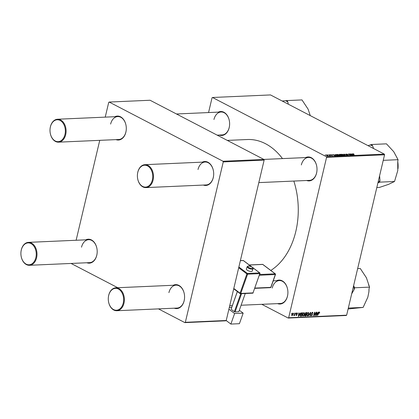 <?xml version="1.0" encoding="UTF-8"?>
<svg xmlns="http://www.w3.org/2000/svg" width="419" height="419" viewBox="0 0 419 419"><rect width="100%" height="100%" fill="white"/><g stroke="black" fill="none" stroke-linecap="round" stroke-linejoin="round"><path stroke-width="0.63" d="M305.645 157.575A11.994 8.406 87.5 0 1 316.748 166.317A11.994 8.406 87.5 0 1 316.947 170.811A11.994 8.406 87.5 0 1 316.586 173.078A11.994 8.406 87.5 0 1 306.661 180.495M258.816 182.611L309.479 180.374A11.475 8.04 -92.5 0 0 316.607 172.879A11.475 8.04 -92.5 0 0 316.953 170.758M316.759 166.364A11.475 8.04 -92.5 0 0 308.468 157.45A11.475 8.04 -92.5 0 0 301.34 164.939M276.54 280.704A11.994 8.406 87.5 0 1 287.644 289.445A11.994 8.406 87.5 0 1 287.843 293.939A11.994 8.406 87.5 0 1 287.476 296.207A11.994 8.406 87.5 0 1 277.551 303.623M241.103 305.236L280.374 303.503A11.475 8.04 -92.5 0 0 287.502 296.008A11.475 8.04 -92.5 0 0 287.848 293.887M287.654 289.492A11.475 8.04 -92.5 0 0 279.363 280.578A11.475 8.04 -92.5 0 0 272.23 288.068M218.257 112.135A11.994 8.406 87.5 0 1 229.361 120.876A11.994 8.406 87.5 0 1 229.56 125.37A11.994 8.406 87.5 0 1 229.193 127.638A11.994 8.406 87.5 0 1 219.268 135.059M217.183 135.148L222.091 134.934A11.475 8.04 -92.5 0 0 229.219 127.439A11.475 8.04 -92.5 0 0 229.565 125.318M229.371 120.923A11.475 8.04 -92.5 0 0 221.075 112.009A11.475 8.04 -92.5 0 0 213.947 119.499M293.834 181.066A68.313 47.871 87.5 0 1 295.819 231.414A68.313 47.871 87.5 0 1 270.779 270.438M85.827 239.83A11.994 8.406 87.5 0 1 96.93 248.572A11.994 8.406 87.5 0 1 97.129 253.066A11.994 8.406 87.5 0 1 96.763 255.333A11.994 8.406 87.5 0 1 86.838 262.755M20.955 252.081A11.475 8.04 87.5 0 1 20.96 252.029A11.475 8.04 87.5 0 1 21.306 249.86A11.475 8.04 87.5 0 1 28.434 242.365A11.475 8.04 87.5 0 1 36.579 257.8A11.475 8.04 87.5 0 1 29.45 265.29L89.661 262.629A11.475 8.04 -92.5 0 0 96.789 255.134A11.475 8.04 -92.5 0 0 97.135 253.013M96.941 248.624A11.475 8.04 -92.5 0 0 88.645 239.705A11.475 8.04 -92.5 0 0 81.516 247.194M173.215 285.271A11.994 8.406 87.5 0 1 184.318 294.012A11.994 8.406 87.5 0 1 184.517 298.506A11.994 8.406 87.5 0 1 184.156 300.774A11.994 8.406 87.5 0 1 174.231 308.19M108.343 297.516A11.475 8.04 87.5 0 1 108.348 297.469A11.475 8.04 87.5 0 1 108.699 295.295A11.475 8.04 87.5 0 1 115.827 287.806A11.475 8.04 87.5 0 1 123.966 303.236A11.475 8.04 87.5 0 1 116.838 310.73L177.048 308.07A11.475 8.04 -92.5 0 0 184.177 300.575A11.475 8.04 -92.5 0 0 184.522 298.454M184.329 294.059A11.475 8.04 -92.5 0 0 176.038 285.145A11.475 8.04 -92.5 0 0 168.909 292.635M202.325 162.143A11.994 8.406 87.5 0 1 213.428 170.884A11.994 8.406 87.5 0 1 213.627 175.378A11.994 8.406 87.5 0 1 213.261 177.646A11.994 8.406 87.5 0 1 203.335 185.062M137.453 174.388A11.475 8.04 87.5 0 1 137.453 174.341A11.475 8.04 87.5 0 1 137.804 172.167A11.475 8.04 87.5 0 1 144.932 164.677A11.475 8.04 87.5 0 1 153.076 180.107A11.475 8.04 87.5 0 1 145.948 187.602L206.158 184.941A11.475 8.04 -92.5 0 0 213.287 177.447A11.475 8.04 -92.5 0 0 213.632 175.325M213.433 170.931A11.475 8.04 -92.5 0 0 205.142 162.017A11.475 8.04 -92.5 0 0 198.014 169.506M114.932 116.702A11.994 8.406 87.5 0 1 126.035 125.443A11.994 8.406 87.5 0 1 126.234 129.937A11.994 8.406 87.5 0 1 125.873 132.205A11.994 8.406 87.5 0 1 115.948 139.627M50.06 128.947A11.475 8.04 87.5 0 1 50.065 128.9A11.475 8.04 87.5 0 1 50.416 126.732A11.475 8.04 87.5 0 1 57.544 119.237A11.475 8.04 87.5 0 1 65.683 134.672A11.475 8.04 87.5 0 1 58.555 142.161L118.766 139.501A11.475 8.04 -92.5 0 0 125.894 132.006A11.475 8.04 -92.5 0 0 126.239 129.885M126.046 125.491A11.475 8.04 -92.5 0 0 117.755 116.576A11.475 8.04 -92.5 0 0 110.626 124.066M329.439 154.784L329.999 154.957L329.439 154.784M327.616 154.862L328.177 155.035L327.616 154.862M337.342 154.951L337.468 154.412L339.411 154.92L340.128 155.491L339.725 155.716L337.745 155.192C336.965 154.794 336.876 154.532 337.468 154.412L337.065 154.574M340.102 155.617L339.725 155.716M333.943 154.585L335.457 155.889L332.34 154.653L333.362 154.983L334.289 154.941L333.943 154.585M339.421 154.711L339.51 154.339L340.553 154.292L342.543 155.575L340.568 155.329L339.521 154.763L339.51 154.339L339.521 154.763M340.568 155.329L340.301 155.14M343.889 154.145L347.063 155.376L344.366 154.318L345.183 155.459L343.889 154.145M353.898 153.988L353.097 153.878L353.196 154.134L354.333 155.056L352.829 153.731L353.866 154.129M353.097 153.878L353.159 154.297M352.871 154.113L352.829 153.731L352.756 154.035M349.608 153.893L351.866 155.161L348.776 154.134L350.2 155.234L348.21 153.956L351.3 154.978L349.608 153.893M384.323 154.119L270.491 94.93L212.506 97.491L326.343 156.685L384.323 154.119L384.558 154.789L326.574 157.35L326.343 156.685M351.751 153.799L353.264 155.103L350.148 153.867L351.169 154.197L352.096 154.155L351.751 153.799M345.968 154.035L347.597 154.428L346.115 154.417L348.351 154.972L348.268 155.339L346.801 155.009L348.095 154.993L345.864 154.443L345.968 154.035M346.235 154.182L346.084 154.543M348.351 154.972L348.268 155.339L348.351 154.972M347.959 155.334L348.095 154.993M341.663 154.758L341.794 154.218L343.737 154.726L344.455 155.302L344.051 155.528L342.066 155.004C341.291 154.601 341.202 154.339 341.794 154.218L341.391 154.381M344.423 155.423L344.051 155.528M331.827 154.999L330.711 154.988L332.319 155.386L332.257 155.674L330.46 155.009L330.586 154.716L331.827 155.02M330.795 154.831L330.68 155.103M332.251 155.674L332.319 155.386L332.257 155.674M330.46 155.009L330.586 154.716L330.512 155.035M335.457 154.517L336.232 154.485L338.217 155.768L335.671 155.318L335.41 154.726M326.27 155.297L326.364 154.899L327.71 155.239L327.983 155.863L326.066 155.02M328.297 155.748L327.983 155.863M329.512 155.753L328.931 154.805L330.376 155.737L329.601 155.768M325.113 154.972L325.673 155.145L325.113 154.972M303.99 312.668L304.534 314.109L303.817 315.638L302.927 316.188L302.387 314.706L304.262 312.721M299.884 313.815L300.716 312.857L298.7 316.329L298.37 316.345L298.826 312.941L299.093 312.925L298.962 313.857L299.884 313.815M319.351 311.987L319.608 313.03L319.325 313.087L319.241 312.385L317.576 315.497L318.487 312.972L319.566 312.024M319.425 312.789L318.906 312.213M312.49 312.291L313.024 313.412L312.38 312.689L311.715 313.286L312.412 314.868L311.469 315.811L310.961 314.779L311.574 315.407L312.134 314.905L311.437 313.333L312.841 312.354M312.794 312.967L311.972 312.48M310.903 315.125L311.574 315.407M308.421 315.9L310.369 312.427L310.715 312.412L310.301 315.816L310.029 315.832L310.385 312.909L308.421 315.9M308.316 312.474L308.861 313.915L308.143 315.444L307.247 315.999L306.713 314.512L308.588 312.527M291.415 313.747L291.865 313.244L291.415 313.747M261.796 304.32L288.199 318.052L288.66 317.743L346.644 315.177L384.558 154.789M288.66 317.743L326.574 157.35M304.99 313.721L305.99 312.621L307.033 312.574L305.786 316.015L304.775 316.005L304.99 313.721M317.691 313.03L318.524 312.066L316.507 315.544L316.177 315.559L316.628 312.15L316.9 312.139L316.769 313.066L317.691 313.03M315.313 314.276L316.361 312.165L315.109 315.607L314.821 315.617L314.763 312.747L313.716 315.669L313.438 315.68L314.69 312.239L314.973 312.223L315.041 315.093L315.313 314.276M297.108 312.972L297.542 313.831L297.024 313.281L296.579 313.679L297.076 314.821L296.343 315.554L295.903 314.826L296.427 315.245L296.814 314.69L296.301 313.721L297.38 313.019M296.736 313.087L297.165 313.307L296.694 313.113M296.186 314.769L296.427 315.245M300.392 316.156L300.24 314.879L301.502 312.899L302.712 312.768L301.46 316.209L300.433 316.183M292.886 313.155L293.295 314.119L292.064 315.743L291.682 314.732L293.106 313.197M293.918 313.637L294.363 313.134L293.918 313.637M294.761 314.103L295.411 313.087L294.505 315.591L294.227 315.607L294.421 315.088L293.688 315.586L294.761 314.103M295.741 313.559L296.191 313.056L295.741 313.559M346.644 315.177L346.178 315.486L288.199 318.052M208.557 112.564L212.045 97.8L212.506 97.491M263.902 159.44L150.07 100.251L109.186 102.058L223.023 161.252L263.902 159.44L264.138 160.11L223.254 161.917L223.023 161.252M185.339 322.311L226.223 320.504L225.757 320.813L184.873 322.62L185.339 322.311L223.254 161.917M226.223 320.504L264.138 160.11M71.083 263.451L117.76 287.722M158.471 308.887L184.873 322.62M76.127 240.26L99.748 140.339M105.232 117.131L108.72 102.367L109.186 102.058M227.297 140.407L247.336 139.522A68.313 47.871 87.5 0 1 282.479 158.597M305.074 315.648L305.786 316.015M305.661 315.627L306.048 314.554L305.137 314.737L304.87 315.219L305.661 315.627M304.959 313.988L306.048 314.554M304.639 315.098L305.194 315.648M306.195 314.15L306.614 312.988L305.839 313.04L305.262 313.716L305.619 314.177L306.195 314.15M305.922 312.626L306.614 312.988M305.027 313.595L305.619 314.177M305.482 312.857L305.839 313.04M307.881 315.313L308.143 315.444M307.991 315.193L308.594 313.91L308.201 312.878L306.97 314.538L307.352 315.596L307.991 315.193M306.629 315.282L307.352 315.596M307.803 312.668L308.389 312.914L307.855 312.637M311.417 313.428L311.715 313.585M311.39 313.674L312.281 314.135M312.15 314.737L312.412 314.868M319.44 312.579L319.707 312.721M316.198 315.381L316.507 315.544M316.245 315.057L317.45 313.433L316.769 313.066M316.471 313.344L316.465 315.177M317.45 313.433L316.712 313.47M314.816 315.455L315.109 315.607M314.758 314.014L315.051 314.166M296.296 313.742L296.584 313.894M296.814 314.685L297.076 314.821M298.391 316.172L298.7 316.329M299.04 315.25L299.643 314.224L298.904 314.255L298.663 315.963L299.04 315.25M298.716 313.742L299.643 314.224M300.732 315.826L301.46 316.209M301.334 315.816L302.293 313.182L300.502 314.884L300.612 315.795L301.334 315.816M301.649 312.846L302.293 313.182M300.156 315.554L300.612 315.795M301.439 312.935L301.942 313.197M303.67 315.381L304.267 314.103L303.875 313.066L302.649 314.732L303.026 315.79L303.67 315.381M302.303 315.47L303.026 315.79M303.482 312.862L304.063 313.108L303.529 312.825M292.148 315.434L293.017 314.171L292.813 313.47L291.949 314.721L292.148 315.434L291.619 315.193M292.504 313.307L292.923 313.491L292.53 313.286M352.589 154.7L351.494 154.344L352.589 154.7M344.161 154.422L344.235 154.129M343.742 155.517L344.057 155.213L343.454 154.731L342.056 154.37L341.71 154.789M342.333 155.135L344.057 155.213M342.056 154.37L342.365 155.004M341.145 155.051L340.553 154.292M342.04 155.439L340.637 155.13L341.998 155.601M340.521 155.302L340.61 154.915L341.186 154.889M339.767 154.873L340.61 154.915M339.751 154.496L339.799 154.758L340.511 154.454M334.786 155.486L333.686 155.13L334.786 155.486M337.672 155.789L336.232 154.485M336.913 155.753L337.714 155.627M335.928 155.444L336.939 155.638M336.19 154.648L335.284 155.088M335.839 154.663C335.184 154.726 335.226 154.941 335.954 155.313M339.416 155.711L339.73 155.407L339.128 154.925L337.73 154.559L337.384 154.983M338.013 155.323L339.73 155.407M337.73 154.559L338.039 155.198M326.851 155.622L327.773 155.748L327.469 155.266L326.584 155.014L326.354 155.36M326.584 155.014L326.883 155.496M21.285 250.054A10.952 7.673 -92.5 0 0 20.95 252.128A10.952 7.673 -92.5 0 0 21.133 256.229A10.952 7.673 -92.5 0 0 28.303 264.766A10.952 7.673 -92.5 0 0 35.861 257.633A10.952 7.673 -92.5 0 0 31.001 243.575A10.952 7.673 -92.5 0 0 21.285 250.054M29.45 265.29A11.475 8.04 87.5 0 1 21.149 256.323A11.475 8.04 87.5 0 1 21.139 256.276M108.673 295.495A10.952 7.673 -92.5 0 0 108.343 297.569A10.952 7.673 -92.5 0 0 108.521 301.67A10.952 7.673 -92.5 0 0 115.691 310.207A10.952 7.673 -92.5 0 0 123.249 303.073A10.952 7.673 -92.5 0 0 118.388 289.016A10.952 7.673 -92.5 0 0 108.673 295.495M116.838 310.73A11.475 8.04 87.5 0 1 108.537 301.764A11.475 8.04 87.5 0 1 108.531 301.717M64.966 134.504A10.952 7.673 -92.5 0 0 60.106 120.447A10.952 7.673 -92.5 0 0 50.39 126.926A10.952 7.673 -92.5 0 0 50.055 129A10.952 7.673 -92.5 0 0 50.238 133.101A10.952 7.673 -92.5 0 0 57.408 141.638A10.952 7.673 -92.5 0 0 64.966 134.504M58.555 142.161A11.475 8.04 87.5 0 1 50.254 133.195A11.475 8.04 87.5 0 1 50.249 133.148M152.359 179.945A10.952 7.673 -92.5 0 0 147.493 165.887A10.952 7.673 -92.5 0 0 137.778 172.366A10.952 7.673 -92.5 0 0 137.448 174.435A10.952 7.673 -92.5 0 0 137.626 178.541A10.952 7.673 -92.5 0 0 144.801 187.078A10.952 7.673 -92.5 0 0 152.359 179.945M145.948 187.602A11.475 8.04 87.5 0 1 137.647 178.635A11.475 8.04 87.5 0 1 137.636 178.588M351.688 293.829L354.118 289.592L354.694 287.785L369.558 287.125L368.987 288.937L368.909 291.765A19.531 13.686 -92.5 0 0 369.008 288.859M368.893 291.933L367.83 297.207L363.132 307.415L348.105 308.986M348.493 307.342L348.828 305.922M348.32 308.07L363.132 307.415M354.694 287.785L353.584 285.805M357.653 268.595L360.256 268.479L366.395 277.739L369.558 287.125M368.751 285.507A19.531 13.686 -92.5 0 0 368.584 284.454L368.531 284.182M354.118 289.592A21.615 15.147 -92.5 0 0 353.861 286.119M288.262 104.169L287.937 102.236L287.109 100.57L301.973 99.916L308.112 109.17L310.233 115.518M287.109 100.57L282.212 101.026M287.937 102.236A21.615 15.147 -92.5 0 0 285.706 100.717M377.938 182.789L378.315 182.679A21.615 15.147 -92.5 0 0 379.185 181.49A21.615 15.147 -92.5 0 0 379.975 180.207L379.598 175.755M373.586 148.536L372.622 145.912L371.59 144.497L368.065 145.665M371.59 144.497L386.454 143.837L393.74 151.699L398.05 159.691L397.736 161.634L397.778 170.528L394.53 181.49L388.46 184.402L379.415 187.44L376.812 187.555M378.315 182.679L379.661 182.15L394.53 181.49M379.661 182.15L379.975 180.207M383.244 160.346L398.05 159.691M382.694 162.672L383.055 161.132M398.013 168.637L398.013 168.658A19.531 13.686 -92.5 0 0 398.013 168.637A19.531 13.686 -92.5 0 0 397.741 161.614M372.622 145.912A21.615 15.147 -92.5 0 0 370.239 145.026M251.269 271.46A3.127 1.121 19.6 0 0 252.254 271.02L253.071 268.726A3.127 1.121 -160.4 0 1 252.086 269.16A3.127 1.121 -160.4 0 1 248.729 268.296A3.127 1.121 -160.4 0 1 247.173 266.631L246.356 268.925A3.127 1.121 19.6 0 0 247.912 270.59A3.127 1.121 19.6 0 0 251.269 271.46M234.614 313.517L243.167 313.14L239.417 323.693L230.869 324.07L234.614 313.517L228.894 309.196M239.322 310.238L243.167 313.14M229.303 307.473L231.702 307.368M237.374 291.545L231.094 309.222L234.368 311.694L240.763 293.698M231.094 309.222L237.332 291.514M241.554 293.667L235.069 311.925L238.783 311.762L245.272 293.499M235.069 311.925L234.368 311.694M226.176 320.53L230.869 324.07M304.582 315.769L305.121 316.046M305.027 314.271L305.608 314.575M305.613 312.757L306.111 313.014M311.396 313.58L312.014 313.899M296.275 313.852L296.783 314.119M300.224 315.931L300.811 316.235M344.575 154.847L344.638 154.585M251.924 268.459A2.608 0.932 19.6 0 0 252.144 267.139A2.608 0.932 19.6 0 0 248.645 265.986A2.608 0.932 19.6 0 0 248.425 267.301A2.608 0.932 19.6 0 0 251.924 268.459M233.792 288.487L240.05 293.211L246.896 273.932L238.694 267.746M240.747 293.441L253.013 292.897L259.859 273.623L247.598 274.162L240.747 293.441L240.05 293.211A0.524 0.319 -53 0 0 240.108 293.609A0.524 0.524 0 0 0 240.443 293.714A0.524 0.367 -92.5 0 0 240.747 293.441M251.348 266.62L243.324 260.56L240.359 260.691M238.867 266.997L247.43 273.46L259.696 272.916L252.898 267.788M254.862 288.083L270.774 287.382L275.335 274.529L259.424 275.236M259.68 274.508L275.173 273.822L262.729 264.436L249.336 265.028M262.964 264.609A0.524 0.319 127 0 0 262.729 264.436A0.524 0.367 -92.5 0 0 262.362 264.452M275.383 274.267A0.524 0.319 127 0 0 275.173 273.822A0.524 0.367 -92.5 0 1 275.335 274.529L275.503 274.455A0.524 0.524 0 0 0 275.325 273.869L262.881 264.478A0.524 0.524 0 0 0 262.545 264.373L249.247 264.96M270.857 287.146L270.774 287.382A0.524 0.367 -92.5 0 1 270.47 287.654A0.524 0.524 0 0 0 270.936 287.308L275.503 274.455M270.281 287.591A0.524 0.367 -92.5 0 0 270.47 287.654L254.768 288.351M251.641 266.767L243.47 260.602A0.524 0.524 0 0 0 243.135 260.498A0.524 0.367 -92.5 0 1 243.324 260.56A0.524 0.319 -53 0 1 243.554 260.738M253.097 292.666L259.906 273.361A0.524 0.319 127 0 0 259.696 272.916A0.524 0.367 -92.5 0 1 259.859 273.623L260.026 273.549A0.524 0.524 0 0 0 259.848 272.958L252.767 267.615M240.375 260.623L243.135 260.498A0.524 0.367 -92.5 0 0 242.957 260.576M247.43 273.46A0.524 0.319 127 0 0 246.896 273.932L247.598 274.162A0.524 0.367 -92.5 0 0 247.43 273.46M253.176 292.823L253.013 292.897A0.524 0.367 -92.5 0 1 252.709 293.169A0.524 0.524 0 0 0 253.176 292.823M252.521 293.111A0.524 0.367 -92.5 0 0 252.709 293.169L240.443 293.714A0.524 0.367 -92.5 0 1 240.26 293.651A0.524 0.319 -53 0 1 240.108 293.609L233.718 288.791M304.948 315.622L304.566 315.423M305.351 314.14L304.959 313.936M312.621 312.736L312.04 312.433M319.341 312.406L318.927 312.192M296.291 315.219L295.877 315.004M344.051 155.26L343.989 155.528M339.73 155.454L339.668 155.721M88.645 239.705L28.434 242.365M229.712 305.739L232.32 305.624M115.827 287.806L176.038 285.145M273.23 280.85L279.363 280.578M57.544 119.237L117.755 116.576M176.472 113.978L221.075 112.009M308.468 157.45L263.86 159.419M205.142 162.017L144.932 164.677M253.071 268.726C253.809 267.788 252.269 266.856 248.462 265.924L247.173 266.631"/></g></svg>
